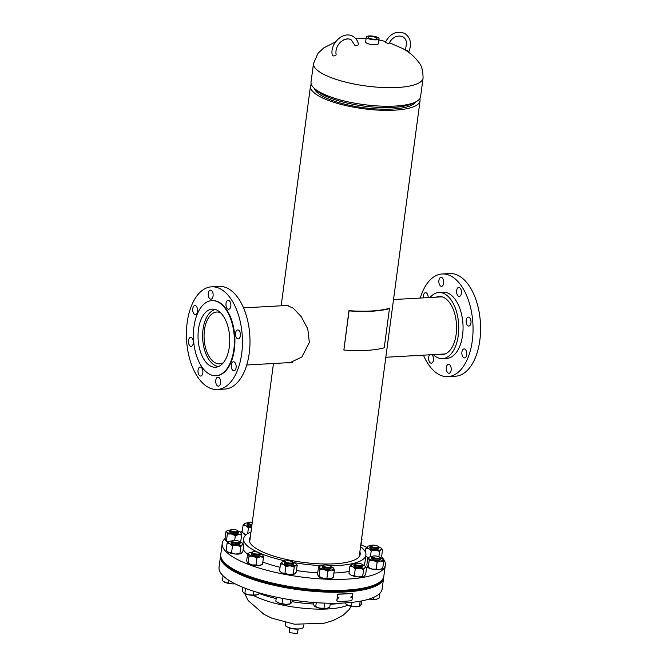 <?xml version="1.0" encoding="UTF-8"?>
<svg xmlns="http://www.w3.org/2000/svg" width="667" height="667" viewBox="0 0 667 667"><rect width="100%" height="100%" fill="white"/><g stroke="black" fill="none" stroke-linecap="round" stroke-linejoin="round"><path stroke-width="1" d="M291.087 362.756L289.812 362.598M284.651 305.603L286.26 305.186L293.172 308.121L301.309 316.717L307.77 328.881L309.346 342.454L301.893 356.995L289.478 362.94L286.643 362.773M314.324 88.361A51.517 14.315 7.6 0 0 392.571 109.038A51.517 14.315 7.6 0 0 415.758 101.893M311.256 84.184A55.269 15.366 7.6 0 0 310.48 86.168A55.269 15.366 7.6 0 0 337.927 103.543A55.269 15.366 7.6 0 0 394.564 110.172A55.269 15.366 7.6 0 0 420.043 100.792A55.269 15.366 7.6 0 0 419.818 98.666M415.783 101.884L412.665 103.452A52.159 14.499 -172.4 0 1 369.126 106.67A52.159 14.499 -172.4 0 1 321.777 94.08A52.159 14.499 -172.4 0 1 316.9 90.67L314.307 88.344A55.269 15.366 7.6 0 0 319.476 91.954A55.269 15.366 7.6 0 0 369.651 105.294A55.269 15.366 7.6 0 0 415.783 101.884A55.269 15.366 7.6 0 0 420.594 96.682L423.07 78.097A55.269 15.366 -172.4 0 1 382.566 87.502A55.269 15.366 -172.4 0 1 321.953 73.37A55.269 15.366 -172.4 0 1 313.507 63.482L311.022 82.066A55.269 15.366 7.6 0 0 314.307 88.344M370.385 36.593A4.319 1.201 7.6 0 0 368.392 37.344A4.319 1.201 7.6 0 0 370.56 38.694A4.319 1.201 7.6 0 0 374.971 39.203A4.319 1.201 7.6 0 0 376.955 38.486A4.319 1.201 7.6 0 0 374.829 37.119A4.319 1.201 7.6 0 0 370.385 36.593M366.308 37.052L365.658 41.946A6.428 1.784 7.6 0 0 368.843 43.964A6.428 1.784 7.6 0 0 375.429 44.739A6.428 1.784 7.6 0 0 378.397 43.647L379.048 38.753A6.428 1.784 7.6 0 0 375.855 36.735A6.428 1.784 7.6 0 0 369.268 35.96A6.428 1.784 7.6 0 0 366.308 37.052A6.428 1.784 7.6 0 0 369.501 39.07A6.428 1.784 7.6 0 0 376.088 39.845A6.428 1.784 7.6 0 0 379.048 38.753M303.418 624.979L303.101 627.389A8.996 2.501 -172.4 0 1 298.949 628.914A8.996 2.501 -172.4 0 1 289.728 627.839A8.996 2.501 -172.4 0 1 285.259 625.004L285.584 622.594M429.656 354.811A4.502 2.443 -93.2 0 0 428.648 357.345A4.502 2.443 -93.2 0 0 431.282 363.19A4.502 2.443 -93.2 0 0 433.417 360.063A4.502 2.443 -93.2 0 0 431.966 354.677M446.381 367.442A4.502 2.443 -93.2 0 0 449.016 373.295A4.502 2.443 -93.2 0 0 451.15 370.16A4.502 2.443 -93.2 0 0 448.516 364.315A4.502 2.443 -93.2 0 0 446.381 367.442M461.923 352.068A4.502 2.443 -93.2 0 0 464.557 357.921A4.502 2.443 -93.2 0 0 466.692 354.786A4.502 2.443 -93.2 0 0 464.057 348.933A4.502 2.443 -93.2 0 0 461.923 352.068M466.175 320.218A4.502 2.443 -93.2 0 0 468.809 326.071A4.502 2.443 -93.2 0 0 470.944 322.936A4.502 2.443 -93.2 0 0 468.309 317.083A4.502 2.443 -93.2 0 0 466.175 320.218M456.637 290.554A4.502 2.443 -93.2 0 0 459.271 296.406A4.502 2.443 -93.2 0 0 461.406 293.272A4.502 2.443 -93.2 0 0 458.771 287.427A4.502 2.443 -93.2 0 0 456.637 290.554M438.903 280.457A4.502 2.443 -93.2 0 0 441.537 286.31A4.502 2.443 -93.2 0 0 443.672 283.175A4.502 2.443 -93.2 0 0 441.037 277.322A4.502 2.443 -93.2 0 0 438.903 280.457M428.197 297.607A4.502 2.443 -93.2 0 0 425.496 292.696A4.502 2.443 -93.2 0 0 423.362 295.831A4.502 2.443 -93.2 0 0 423.353 297.874M430.09 297.499A33.1 17.976 86.8 0 1 438.878 292.505A33.1 17.976 86.8 0 1 458.262 335.543A33.1 17.976 86.8 0 1 442.554 358.596A33.1 17.976 86.8 0 1 433.275 354.611M438.878 292.505L443.188 292.263A33.1 17.976 86.8 0 1 462.573 335.309A33.1 17.976 86.8 0 1 446.865 358.354L442.554 358.596M420.268 298.049A51.417 27.922 86.8 0 1 442.171 273.979A51.417 27.922 86.8 0 1 472.286 340.837A51.417 27.922 86.8 0 1 447.891 376.647A51.417 27.922 86.8 0 1 423.445 355.152M442.171 273.979L449.708 273.553A51.417 27.922 86.8 0 1 479.823 340.42A51.417 27.922 86.8 0 1 455.428 376.221L447.891 376.647M436.21 297.157A29.098 15.808 86.8 0 1 439.094 296.49A29.098 15.808 86.8 0 1 456.145 334.342A29.098 15.808 86.8 0 1 442.338 354.602A29.098 15.808 86.8 0 1 439.395 354.269M220.577 312.773A25.946 14.09 -93.2 0 0 216.758 312.039A25.946 14.09 -93.2 0 0 204.444 330.107A25.946 14.09 -93.2 0 0 219.643 363.849A25.946 14.09 -93.2 0 0 223.362 362.698M215.449 309.538A28.598 15.533 -93.2 0 0 203.043 329.306A28.598 15.533 -93.2 0 0 218.618 366.483M213.081 296.015A4.502 2.443 -93.2 0 0 210.447 290.17A4.502 2.443 -93.2 0 0 208.312 293.305A4.502 2.443 -93.2 0 0 210.947 299.149A4.502 2.443 -93.2 0 0 213.081 296.015M230.807 306.12A4.502 2.443 -93.2 0 0 228.172 300.267A4.502 2.443 -93.2 0 0 226.038 303.402A4.502 2.443 -93.2 0 0 228.673 309.255A4.502 2.443 -93.2 0 0 230.807 306.12M240.345 335.784A4.502 2.443 -93.2 0 0 237.71 329.932A4.502 2.443 -93.2 0 0 235.576 333.066A4.502 2.443 -93.2 0 0 238.211 338.919A4.502 2.443 -93.2 0 0 240.345 335.784M236.093 367.634A4.502 2.443 -93.2 0 0 233.458 361.781A4.502 2.443 -93.2 0 0 231.324 364.916A4.502 2.443 -93.2 0 0 233.959 370.76A4.502 2.443 -93.2 0 0 236.093 367.634M220.552 383.008A4.502 2.443 -93.2 0 0 217.917 377.155A4.502 2.443 -93.2 0 0 215.783 380.29A4.502 2.443 -93.2 0 0 218.417 386.143A4.502 2.443 -93.2 0 0 220.552 383.008M202.818 372.903A4.502 2.443 -93.2 0 0 200.183 367.058A4.502 2.443 -93.2 0 0 198.049 370.185A4.502 2.443 -93.2 0 0 200.684 376.038A4.502 2.443 -93.2 0 0 202.818 372.903M193.288 343.247A4.502 2.443 -93.2 0 0 190.654 337.394A4.502 2.443 -93.2 0 0 188.519 340.529A4.502 2.443 -93.2 0 0 191.154 346.373A4.502 2.443 -93.2 0 0 193.288 343.247M197.532 311.397A4.502 2.443 -93.2 0 0 194.897 305.544A4.502 2.443 -93.2 0 0 192.763 308.679A4.502 2.443 -93.2 0 0 195.398 314.532A4.502 2.443 -93.2 0 0 197.532 311.397M217.292 389.486L224.829 389.069A51.417 27.922 -93.2 0 0 249.233 353.26A51.417 27.922 -93.2 0 0 219.109 286.401L211.572 286.818A51.417 27.922 -93.2 0 0 187.177 322.628A51.417 27.922 -93.2 0 0 217.292 389.486A51.417 27.922 -93.2 0 0 241.687 353.685A51.417 27.922 -93.2 0 0 211.572 286.818M216.25 375.704A37.594 20.419 -93.2 0 0 216.525 375.696A37.594 20.419 -93.2 0 0 234.359 349.508A37.594 20.419 -93.2 0 0 212.339 300.617A37.594 20.419 -93.2 0 0 212.073 300.634M193.964 326.83A37.594 20.419 -93.2 0 0 215.983 375.721A37.594 20.419 -93.2 0 0 233.825 349.541A37.594 20.419 -93.2 0 0 211.798 300.642A37.594 20.419 -93.2 0 0 193.964 326.83M229.323 346.973A29.098 15.808 -93.2 0 0 212.273 309.129A29.098 15.808 -93.2 0 0 198.466 329.398A29.098 15.808 -93.2 0 0 215.508 367.242A29.098 15.808 -93.2 0 0 229.323 346.973M360.555 546.682A61.697 17.15 -172.4 0 1 365.916 555.077A61.697 17.15 -172.4 0 1 337.469 565.558A61.697 17.15 -172.4 0 1 329.656 565.774M365.916 555.077L364.932 562.423A61.697 17.15 -172.4 0 1 363.59 565.283M349.2 571.436A61.697 17.15 -172.4 0 1 336.485 572.895A61.697 17.15 -172.4 0 1 334.042 573.011M361.264 544.972A82.266 22.861 -172.4 0 1 366.575 547.265M381.441 556.737A82.266 22.861 -172.4 0 1 385.318 565.141A82.266 22.861 -172.4 0 1 347.39 579.106A82.266 22.861 -172.4 0 1 263.098 569.243A82.266 22.861 -172.4 0 1 222.236 543.388A82.266 22.861 -172.4 0 1 225.087 538.494M385.318 565.141L383.85 576.163A82.266 22.861 -172.4 0 1 345.923 590.128A82.266 22.861 -172.4 0 1 261.622 580.257A82.266 22.861 -172.4 0 1 220.769 554.402L222.236 543.388M359.863 551.859A55.936 15.549 -172.4 0 1 360.205 554.319A55.936 15.549 -172.4 0 1 334.417 563.815A55.936 15.549 -172.4 0 1 277.097 557.112A55.936 15.549 -172.4 0 1 249.316 539.52A55.936 15.549 -172.4 0 1 250.292 537.235M322.361 565.641A61.697 17.15 -172.4 0 1 293.172 562.473A7.395 2.051 7.6 0 1 294.631 563.04A7.395 2.051 7.6 0 1 295.881 563.823L297.207 565.157L295.84 565.232L294.239 567.033L290.178 565.858L285.893 566.4L283.308 564.29L280.507 563.89L279.573 570.844L282.158 572.953L284.959 573.353L285.893 566.4M285.818 561.03A61.697 17.15 -172.4 0 1 259.471 552.976M257.637 552.159A61.697 17.15 -172.4 0 1 243.605 538.761A61.697 17.15 -172.4 0 1 250.984 532.058M240.195 531.999A82.266 22.861 -172.4 0 1 242.221 531.566M317.725 572.811A61.697 17.15 -172.4 0 1 296.49 570.535M280.048 567.284A61.697 17.15 -172.4 0 1 262.84 562.081M247.549 554.177A61.697 17.15 -172.4 0 1 243.18 549.233M220.577 555.928A82.266 22.861 7.6 0 0 220.527 556.236L219.051 567.25A82.266 22.861 7.6 0 0 279.606 597.824A82.266 22.861 7.6 0 0 372.845 597.724A82.266 22.861 7.6 0 0 382.133 589.011L383.608 577.997A82.266 22.861 7.6 0 0 383.642 577.689M220.527 556.236A82.266 22.861 7.6 0 0 281.074 586.81A82.266 22.861 7.6 0 0 374.312 586.71A82.266 22.861 7.6 0 0 383.608 577.997M258.946 593.397A61.697 17.15 7.6 0 0 276.18 598.566M292.029 601.692A61.697 17.15 7.6 0 0 313.273 604.002M330.165 604.21A61.697 17.15 7.6 0 0 342.663 603.051M383.8 576.463A82.266 22.861 -172.4 0 1 383.767 576.772L383.683 577.38A82.266 22.861 -172.4 0 1 284.217 586.785A82.266 22.861 -172.4 0 1 220.61 555.628L220.685 555.011A82.266 22.861 -172.4 0 1 220.735 554.711M383.767 576.772A82.266 22.861 -172.4 0 1 284.3 586.176A82.266 22.861 -172.4 0 1 220.685 555.011M408.979 51.409L405.453 49.842L406.603 43.08C406.203 40.112 404.961 38.027 402.876 36.81C395.723 34.15 390.854 39.403 388.853 43.88L385.326 42.321C390.253 33.358 396.74 30.407 404.786 33.458C410.538 37.61 411.931 43.588 408.979 51.409M358.487 44.305A1.926 0.875 168.4 0 1 357.22 45.431A1.926 0.875 168.4 0 1 355.002 45.431A1.926 0.875 168.4 0 1 354.711 45.081L351.142 39.795C349.033 38.611 346.598 38.611 343.838 39.795L340.42 42.138C336.835 45.881 335.401 50.033 336.118 54.611A1.926 0.875 -11.6 0 1 334.842 55.736A1.926 0.875 -11.6 0 1 332.633 55.728A1.926 0.875 -11.6 0 1 332.341 55.386C329.356 43.822 343.497 30.374 353.051 36.443C355.92 38.152 357.737 40.779 358.487 44.305M412.148 104.986L412.331 103.618L412.139 104.986M299.333 628.889A6.762 1.876 -172.4 0 1 293.964 628.956A6.762 1.876 -172.4 0 1 288.503 627.447M298.091 629.081L297.482 633.65L289.22 632.599L289.828 628.022M289.22 632.599L289.653 627.955M337.71 597.732L338.844 597.707L338.711 597.248M337.869 597.84L339.003 597.815L337.869 597.84L338.077 598.357M350.659 597.048L351.667 596.957L351.542 596.498M350.875 597.157L351.884 597.057L350.875 597.157L351.1 597.682M337.41 601.509A82.625 22.961 7.6 0 0 351.426 600.734L352.009 600.067L352.826 593.947L352.401 593.388A82.625 22.961 -172.4 0 1 338.394 594.164L337.735 594.789L336.918 600.909L337.41 601.509L336.76 600.8L337.252 601.401L336.76 600.8L337.735 594.789M337.577 594.681L338.236 594.055A82.266 22.861 -172.4 0 0 352.184 593.28L352.826 593.947M351.884 597.057L351.667 596.531M339.003 597.815L338.803 597.298M251.993 524.47A3.819 1.059 -172.4 0 1 248.174 522.586A3.819 1.059 -172.4 0 1 250.642 522.211A3.819 1.059 -172.4 0 1 252.276 522.378M251.884 525.304A4.502 1.251 -172.4 0 1 247.207 523.428A4.502 1.251 -172.4 0 1 247.449 523.095L248.174 522.586M231.499 529.565A3.819 1.059 -172.4 0 1 235.193 529.715A3.819 1.059 -172.4 0 1 237.936 530.815A3.819 1.059 -172.4 0 1 237.043 531.707A3.819 1.059 -172.4 0 1 232.324 531.316A3.819 1.059 -172.4 0 1 230.69 529.848A3.819 1.059 -172.4 0 1 231.499 529.565M237.936 530.815L238.503 531.491A4.502 1.251 -172.4 0 1 238.644 531.874A4.502 1.251 -172.4 0 1 237.452 532.541A4.502 1.251 -172.4 0 1 232.475 532.233A4.502 1.251 -172.4 0 1 229.723 530.69A4.502 1.251 -172.4 0 1 229.965 530.357L230.69 529.848M232.099 540.745A3.819 1.059 -172.4 0 1 232.208 540.654A3.819 1.059 -172.4 0 1 235.926 540.387A3.819 1.059 -172.4 0 1 239.453 541.621A3.819 1.059 -172.4 0 1 239.478 542.129A3.819 1.059 -172.4 0 1 234.934 542.379A3.819 1.059 -172.4 0 1 232.099 540.745M239.453 541.621L240.02 542.296A4.502 1.251 -172.4 0 1 240.162 542.68A4.502 1.251 -172.4 0 1 240.053 542.905A4.502 1.251 -172.4 0 1 235.118 543.263A4.502 1.251 -172.4 0 1 231.241 541.496A4.502 1.251 -172.4 0 1 231.349 541.271A4.502 1.251 -172.4 0 1 231.482 541.162A4.502 1.251 -172.4 0 1 231.649 541.062M223.07 575.788L222.411 580.699L225.429 582.524A7.395 2.051 7.6 0 0 232.575 583.867L225.429 582.524A7.395 2.051 7.6 0 1 223.945 581.799L223.603 581.566M228.973 580.365L228.614 583.091M234.917 583.733L232.575 583.867A7.395 2.051 7.6 0 0 235.042 583.8M252.276 552.76A3.819 1.059 -172.4 0 1 252.309 552.109A3.819 1.059 -172.4 0 1 255.953 551.834A3.819 1.059 -172.4 0 1 259.513 553.026A3.819 1.059 -172.4 0 1 259.555 553.076A3.819 1.059 -172.4 0 1 256.928 554.052A3.819 1.059 -172.4 0 1 252.276 552.76M260.072 553.693A4.502 1.251 -172.4 0 1 260.122 553.752A4.502 1.251 -172.4 0 1 260.263 554.135A4.502 1.251 -172.4 0 1 256.386 554.861A4.502 1.251 -172.4 0 1 251.542 553.385A4.502 1.251 -172.4 0 1 251.351 552.943A4.502 1.251 -172.4 0 1 251.584 552.609L252.309 552.109M242.838 587.31L242.363 590.895L243.522 592.821L244.847 593.488L245.531 588.369M243.989 593.205A7.395 2.051 7.6 0 0 244.055 593.246L243.522 592.821M253.61 591.204L253.101 595.039L248.891 594.889L244.847 593.488M259.021 592.855L258.871 593.997L256.862 594.906L253.101 595.039M244.055 593.246A7.395 2.051 7.6 0 0 248.891 594.889A7.395 2.051 7.6 0 0 255.903 595.147A7.395 2.051 7.6 0 0 256.737 594.939A7.395 2.051 7.6 0 0 256.795 594.922M286.618 562.398A3.819 1.059 -172.4 0 1 285.618 561.139A3.819 1.059 -172.4 0 1 291.779 561.464A3.819 1.059 -172.4 0 1 292.863 562.106A3.819 1.059 -172.4 0 1 291.145 563.081A3.819 1.059 -172.4 0 1 286.618 562.398M292.863 562.106L293.43 562.79A4.502 1.251 -172.4 0 1 293.572 563.173A4.502 1.251 -172.4 0 1 290.82 563.948A4.502 1.251 -172.4 0 1 286.076 563.123A4.502 1.251 -172.4 0 1 284.659 561.981A4.502 1.251 -172.4 0 1 284.892 561.647L285.618 561.139M276.363 597.165L275.83 601.184L278.848 603.01A7.395 2.051 7.6 0 0 285.993 604.352L278.848 603.01A7.395 2.051 -172.4 0 1 277.364 602.284A7.395 2.051 -172.4 0 1 277.239 602.201M282.716 598.424L282.024 603.577M290.67 599.791L290.12 603.877L285.993 604.352A7.395 2.051 7.6 0 0 290.045 603.977L290.445 603.843M292.254 600.033L292.021 601.776L290.12 603.877L290.987 603.452M325.938 567.058A3.819 1.059 -172.4 0 1 323.203 565.333A3.819 1.059 -172.4 0 1 327.639 565.182A3.819 1.059 -172.4 0 1 330.457 566.3A3.819 1.059 -172.4 0 1 325.938 567.058M330.457 566.3L331.015 566.983A4.502 1.251 -172.4 0 1 331.166 567.367A4.502 1.251 -172.4 0 1 325.704 567.875A4.502 1.251 -172.4 0 1 322.244 566.175A4.502 1.251 -172.4 0 1 322.486 565.841L323.203 565.333M313.482 602.476L313.257 604.127L314.415 606.045L315.741 606.712L316.283 602.676M324.679 603.118L323.995 608.262L319.785 608.121A7.395 2.051 -172.4 0 1 314.949 606.478L314.415 606.045M330.298 603.251L329.765 607.228L326.797 608.371A7.395 2.051 7.6 0 1 319.785 608.121L315.741 606.712M327.689 608.154A7.395 2.051 7.6 0 1 327.63 608.171A7.395 2.051 7.6 0 1 326.797 608.371L323.995 608.262M359.696 565.508A3.819 1.059 -172.4 0 1 355.861 564.757A3.819 1.059 -172.4 0 1 355.002 563.565A3.819 1.059 -172.4 0 1 357.47 563.19A3.819 1.059 -172.4 0 1 362.248 564.532A3.819 1.059 -172.4 0 1 359.696 565.508M362.248 564.532L362.815 565.207A4.502 1.251 -172.4 0 1 362.956 565.591A4.502 1.251 -172.4 0 1 359.805 566.366A4.502 1.251 -172.4 0 1 354.035 564.399A4.502 1.251 -172.4 0 1 354.277 564.065L355.002 563.565M345.306 602.91L345.206 603.61L348.224 605.436L351.409 606.003L351.893 602.368M360.18 601.2L359.505 606.295L355.369 606.778L351.409 606.003M361.839 600.892L361.397 604.194L359.505 606.295L360.372 605.878M346.615 604.619A7.395 2.051 7.6 0 0 346.74 604.711A7.395 2.051 7.6 0 0 348.224 605.436A7.395 2.051 -172.4 0 0 355.369 606.778A7.395 2.051 7.6 0 0 359.43 606.395L359.83 606.27M378.839 558.162A3.819 1.059 -172.4 0 1 374.12 557.77A3.819 1.059 -172.4 0 1 372.478 556.303A3.819 1.059 -172.4 0 1 373.295 556.02A3.819 1.059 -172.4 0 1 376.988 556.161A3.819 1.059 -172.4 0 1 379.731 557.27A3.819 1.059 -172.4 0 1 378.839 558.162M379.731 557.27L380.29 557.946A4.502 1.251 -172.4 0 1 380.44 558.329A4.502 1.251 -172.4 0 1 379.248 558.996A4.502 1.251 -172.4 0 1 374.27 558.688A4.502 1.251 -172.4 0 1 371.519 557.145A4.502 1.251 -172.4 0 1 371.761 556.812L372.478 556.303M373.27 599.233L369.059 599.091A7.395 2.051 -172.4 0 0 376.071 599.341L373.27 599.233L373.512 597.44M379.656 593.547L379.039 598.191L376.071 599.341A7.395 2.051 7.6 0 0 376.905 599.141A7.395 2.051 7.6 0 0 376.963 599.116M378.239 546.982A3.819 1.059 -172.4 0 1 373.703 547.223A3.819 1.059 -172.4 0 1 370.86 545.589A3.819 1.059 -172.4 0 1 370.969 545.498A3.819 1.059 -172.4 0 1 374.687 545.231A3.819 1.059 -172.4 0 1 378.214 546.465A3.819 1.059 -172.4 0 1 378.239 546.982M378.214 546.465L378.781 547.14A4.502 1.251 -172.4 0 1 378.923 547.524A4.502 1.251 -172.4 0 1 378.814 547.749A4.502 1.251 -172.4 0 1 373.879 548.107A4.502 1.251 -172.4 0 1 370.002 546.34A4.502 1.251 -172.4 0 1 370.11 546.115A4.502 1.251 -172.4 0 1 370.243 546.006A4.502 1.251 -172.4 0 1 370.41 545.906M247.39 525.079A4.502 1.251 7.6 0 0 248.074 525.488A4.502 1.251 7.6 0 0 251.734 526.396M246.081 534.801L242.129 532.291L243.055 525.338L244.764 523.478M251.617 527.289L248.441 527.847L245.865 525.738L243.055 525.338M247.665 533.683L248.441 527.847M247.765 522.87A7.395 2.051 7.6 0 0 244.806 523.453A7.395 2.051 7.6 0 0 244.656 523.545A7.395 2.051 7.6 0 0 245.865 525.738A7.395 2.051 7.6 0 0 251.634 527.197M245.965 534.892A7.395 2.051 -172.4 0 1 244.706 534.4A7.395 2.051 -172.4 0 1 243.447 533.617A7.395 2.051 -172.4 0 1 243.322 533.492M229.907 532.341A4.502 1.251 7.6 0 0 232.475 533.358A4.502 1.251 7.6 0 0 238.036 533.425M228.264 541.938L226.463 540.895L227.389 533.95L226.805 531.824L225.996 531.416L227.322 530.715A7.395 2.051 7.6 0 0 226.805 531.824A7.395 2.051 7.6 0 0 231.474 534L227.389 533.95M225.654 540.487L226.463 540.895L225.654 540.487L225.062 538.369L225.996 531.416M241.271 532.916L240.462 532.508L241.271 532.916L241.854 535.042L238.703 534.542L235.326 535.759L231.474 534A7.395 2.051 7.6 0 0 238.703 534.542A7.395 2.051 7.6 0 0 241.271 532.916A7.395 2.051 7.6 0 0 240.954 532.533A7.395 2.051 7.6 0 0 238.252 531.199M240.495 542.229L241.854 535.042M234.717 540.278L235.326 535.759M230.282 530.132A7.395 2.051 7.6 0 0 229.373 530.198A7.395 2.051 7.6 0 0 227.322 530.715M228.156 542.038A7.395 2.051 -172.4 0 1 225.971 540.879A7.395 2.051 -172.4 0 1 225.913 540.82M231.424 543.146A4.502 1.251 7.6 0 0 236.293 544.514A4.502 1.251 7.6 0 0 239.545 544.23A4.502 1.251 7.6 0 0 239.97 543.53M242.596 543.463L243.797 544.664L242.863 551.617L241.271 553.41L235.609 554.035L231.549 552.86L232.475 545.914L229.898 543.797L227.088 543.405L228.798 541.546M231.549 552.86L228.739 552.468L226.163 550.35L227.088 543.405M243.797 544.664L242.421 544.747L240.829 546.54L236.768 545.373L232.475 545.914M239.903 553.493L240.829 546.54M241.271 553.41L241.129 553.493A7.395 2.051 -172.4 0 1 241.112 553.502A7.395 2.051 -172.4 0 1 235.609 554.035A7.395 2.051 -172.4 0 1 228.739 552.468A7.395 2.051 -172.4 0 1 227.48 551.684A7.395 2.051 -172.4 0 1 227.355 551.559M231.799 540.937A7.395 2.051 7.6 0 0 228.839 541.521A7.395 2.051 7.6 0 0 228.689 541.604A7.395 2.051 7.6 0 0 229.898 543.797A7.395 2.051 7.6 0 0 236.768 545.373A7.395 2.051 7.6 0 0 242.421 544.747A7.395 2.051 7.6 0 0 242.471 543.338A7.395 2.051 7.6 0 0 241.212 542.554A7.395 2.051 7.6 0 0 239.77 541.996M251.501 553.66A4.502 1.251 7.6 0 0 251.534 554.602A4.502 1.251 7.6 0 0 258.496 555.953A4.502 1.251 7.6 0 0 259.655 555.686M263.482 557.304L260.322 556.803A7.395 2.051 7.6 0 0 262.898 555.177L262.081 554.769L262.898 555.177L263.482 557.304L262.548 564.257L259.171 565.466L256.02 564.974L256.945 558.021L253.093 556.253L249.016 556.203L248.424 554.085L247.615 553.677L246.69 560.63L247.274 562.748L248.082 563.156L249.016 556.203M256.02 564.974L251.934 564.924L247.274 562.748M251.901 552.393A7.395 2.051 7.6 0 0 251 552.459A7.395 2.051 7.6 0 0 248.949 552.976L247.615 553.677M248.949 552.976A7.395 2.051 7.6 0 0 248.424 554.085A7.395 2.051 7.6 0 0 253.093 556.253A7.395 2.051 7.6 0 0 260.322 556.803L256.945 558.021M262.548 564.257L261.222 564.957A7.395 2.051 -172.4 0 1 259.171 565.466A7.395 2.051 -172.4 0 1 251.934 564.924A7.395 2.051 -172.4 0 1 247.59 563.14A7.395 2.051 -172.4 0 1 247.532 563.081M262.898 555.177A7.395 2.051 7.6 0 0 262.573 554.794A7.395 2.051 7.6 0 0 259.872 553.452M297.207 565.157L296.281 572.103L294.681 573.903L293.313 573.979L294.239 567.033M293.313 573.979L289.028 574.52L284.959 573.353M285.209 561.422A7.395 2.051 7.6 0 0 282.258 562.006L280.507 563.89M294.681 573.903L294.539 573.987A7.395 2.051 -172.4 0 1 289.028 574.52A7.395 2.051 -172.4 0 1 282.158 572.953A7.395 2.051 7.6 0 1 280.899 572.169L280.499 571.802M284.792 562.706A4.502 1.251 7.6 0 0 284.842 563.64A4.502 1.251 7.6 0 0 288.803 564.907A4.502 1.251 7.6 0 0 292.963 564.716A4.502 1.251 7.6 0 0 293.147 564.624M282.258 562.006A7.395 2.051 7.6 0 0 282.099 562.098A7.395 2.051 7.6 0 0 283.308 564.29A7.395 2.051 7.6 0 0 290.178 565.858A7.395 2.051 7.6 0 0 295.84 565.232A7.395 2.051 7.6 0 0 295.881 563.823M333.016 577.714L334.375 570.527L331.224 570.035L327.839 571.244L323.987 569.485L319.91 569.435L318.984 576.388L322.836 578.147L326.913 578.197L327.839 571.244M333.45 577.48L330.065 578.698L326.913 578.197M318.167 575.98L318.984 576.388L318.167 575.98L317.584 573.853L318.509 566.9L319.326 567.309L319.91 569.435M318.509 566.9L319.843 566.2A7.395 2.051 7.6 0 0 319.326 567.309A7.395 2.051 7.6 0 0 323.987 569.485A7.395 2.051 7.6 0 0 331.224 570.035A7.395 2.051 7.6 0 0 333.792 568.409L334.375 570.527M333.792 568.409L332.975 568.001L333.792 568.409A7.395 2.051 7.6 0 0 333.475 568.017A7.395 2.051 7.6 0 0 330.774 566.683M322.153 567.525A4.502 1.251 7.6 0 0 322.428 567.825A4.502 1.251 7.6 0 0 326.388 569.101A4.502 1.251 7.6 0 0 330.549 568.909A4.502 1.251 7.6 0 0 330.957 568.192M322.803 565.616A7.395 2.051 7.6 0 0 321.894 565.683A7.395 2.051 7.6 0 0 319.843 566.2M318.484 576.363L318.392 576.28A7.395 2.051 7.6 0 0 318.484 576.363A7.395 2.051 7.6 0 0 322.836 578.147A7.395 2.051 -172.4 0 0 330.065 578.698A7.395 2.051 -172.4 0 0 332.116 578.181L332.983 577.73M354.219 566.058A4.502 1.251 7.6 0 0 354.911 566.466A4.502 1.251 7.6 0 0 362.339 567.142M363.924 576.405A7.395 2.051 -172.4 0 1 363.907 576.413L365.658 574.529L366.592 567.575L365.216 567.659L363.623 569.451L359.563 568.284L355.269 568.818L354.344 575.771L358.404 576.947L362.698 576.405L363.623 569.451M364.065 576.321L362.698 576.405M349.883 574.229L351.534 575.371A7.395 2.051 -172.4 0 1 350.283 574.595L348.958 573.261L349.883 566.316L352.693 566.708L355.269 568.818M363.907 576.413A7.395 2.051 -172.4 0 1 358.404 576.947A7.395 2.051 7.6 0 1 351.534 575.371L354.344 575.771M349.883 566.316L351.592 564.449M365.391 566.375L366.592 567.575M354.594 563.848A7.395 2.051 7.6 0 0 351.634 564.432A7.395 2.051 7.6 0 0 351.484 564.515A7.395 2.051 7.6 0 0 352.693 566.708A7.395 2.051 7.6 0 0 359.563 568.284A7.395 2.051 7.6 0 0 365.216 567.659A7.395 2.051 7.6 0 0 365.266 566.25A7.395 2.051 7.6 0 0 364.007 565.466A7.395 2.051 7.6 0 0 362.565 564.907M371.702 558.796A4.502 1.251 7.6 0 0 374.27 559.813A4.502 1.251 7.6 0 0 379.823 559.88M376.188 569.168L372.111 569.118L368.259 567.35L369.185 560.405L373.262 560.455A7.395 2.051 7.6 0 0 380.498 560.997A7.395 2.051 7.6 0 0 383.066 559.371L382.249 558.963L383.066 559.371L383.65 561.497L380.498 560.997L377.113 562.214L376.188 569.168L379.34 569.668L382.725 568.451L383.65 561.497M382.725 568.451L381.391 569.151A7.395 2.051 -172.4 0 1 379.34 569.668A7.395 2.051 7.6 0 1 372.111 569.118A7.395 2.051 -172.4 0 1 367.759 567.334A7.395 2.051 -172.4 0 1 367.7 567.275M369.185 560.405L368.601 558.279A7.395 2.051 7.6 0 0 373.262 560.455L377.113 562.214M368.601 558.279L367.784 557.87L369.118 557.17A7.395 2.051 7.6 0 0 368.601 558.279M367.442 566.942L368.259 567.35L367.442 566.942L366.858 564.824L367.784 557.87M383.066 559.371A7.395 2.051 7.6 0 0 382.75 558.988A7.395 2.051 7.6 0 0 380.048 557.645M372.078 556.586A7.395 2.051 7.6 0 0 371.169 556.653A7.395 2.051 7.6 0 0 369.118 557.17M370.185 547.991A4.502 1.251 7.6 0 0 375.054 549.358A4.502 1.251 7.6 0 0 378.306 549.074A4.502 1.251 7.6 0 0 378.731 548.374M381.357 548.307L382.558 549.508L381.182 549.591L379.59 551.384L378.881 556.72M380.032 558.254L381.624 556.461L382.558 549.508M370.435 556.762L371.236 550.759L375.529 550.217L379.59 551.384M371.236 550.759L368.659 548.641L365.849 548.249L367.559 546.39M365.358 551.951L365.849 548.249M368.292 557.595L366.25 556.528A7.395 2.051 -172.4 0 1 366.116 556.403M370.56 545.781A7.395 2.051 7.6 0 0 367.6 546.365A7.395 2.051 7.6 0 0 367.45 546.448A7.395 2.051 7.6 0 0 368.659 548.641A7.395 2.051 7.6 0 0 375.529 550.217A7.395 2.051 7.6 0 0 381.182 549.591A7.395 2.051 7.6 0 0 381.232 548.182A7.395 2.051 7.6 0 0 379.973 547.399A7.395 2.051 7.6 0 0 378.531 546.848M368.251 557.62A7.395 2.051 -172.4 0 1 367.5 557.312A7.395 2.051 -172.4 0 1 366.25 556.528M361.447 537.118L362.031 539.236L360.664 546.423M361.564 539.069L362.031 539.236M389.453 308.629A62.44 17.35 -172.4 0 1 349.083 310.88L343.864 350.042A62.44 17.35 -172.4 0 0 384.225 347.799L389.453 308.629L388.844 308.437A61.697 17.15 -172.4 0 1 348.966 310.664L349.083 310.88M343.864 350.042L348.966 310.664M253.277 595.331A55.269 15.366 7.6 0 0 347.715 605.219M420.043 100.792L359.23 556.603M310.48 86.168L281.174 305.794M273.47 363.507L249.658 541.988M423.07 78.097C423.011 70.56 421.611 65.366 418.859 62.523C414.799 56.878 409.53 52.276 403.06 48.716L389.436 42.705M385.684 41.546L378.898 39.895M366.158 38.194L355.278 38.144M347.782 38.911L344.747 39.428M335.559 41.879L323.703 47.932L317.976 53.352L313.507 63.482M244.739 593.638L248.157 600.542L263.94 614.324L271.702 618.134L294.506 624.22L324.095 623.236L333.267 620.493L343.197 615.182L348.991 609.738L351.284 606.295M445.222 353.944L385.826 357.254M442.046 296.832L393.53 299.533M243.555 307.887L288.127 305.403M246.732 364.999L292.496 362.448M216.525 375.696L215.983 375.721M212.339 300.617L211.798 300.642M243.605 538.761L242.938 543.772M247.207 523.428L247.065 524.52M238.644 531.874L238.503 532.966M229.723 530.69L229.581 531.774M232.208 540.654L231.482 541.162M240.162 542.68L240.012 543.772M231.241 541.496L231.099 542.579M251.351 552.943L251.201 554.035M260.263 554.135L260.122 555.227M259.555 553.076L260.122 553.752M284.659 561.981L284.509 563.073M293.572 563.173L293.43 564.257M322.244 566.175L322.094 567.267M331.166 567.367L331.015 568.451M354.035 564.399L353.894 565.491M362.956 565.591L362.806 566.683M371.519 557.145L371.369 558.229M380.44 558.329L380.29 559.421M370.002 546.34L369.86 547.424M378.923 547.524L378.773 548.616M370.969 545.498L370.243 546.006"/></g></svg>
